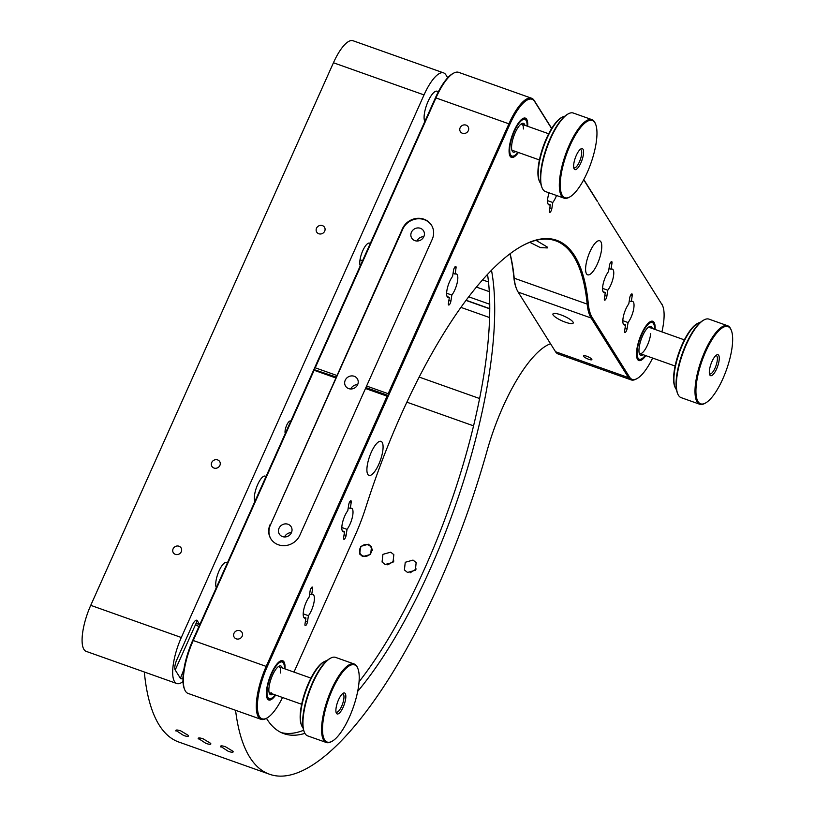 <?xml version="1.0" encoding="UTF-8"?>
<svg xmlns="http://www.w3.org/2000/svg" width="815" height="815" viewBox="0 0 815 815"><rect width="100%" height="100%" fill="white"/><g stroke="black" fill="none" stroke-linecap="round" stroke-linejoin="round"><path stroke-width="1.22" d="M311.676 594.716L312.614 588.664A2.914 0.927 109.5 0 0 312.339 587.065A2.914 0.927 109.5 0 0 311.086 588.186A2.914 0.927 109.5 0 0 310.108 590.957L309.17 597.008A12.5 3.963 109.5 0 0 304.107 608.143A12.5 3.963 109.5 0 0 303.842 617.444A12.5 3.963 109.5 0 0 304.627 618.127A12.5 3.963 109.5 0 0 305.931 617.984L304.993 624.035A2.914 0.927 109.5 0 0 305.085 625.472A2.914 0.927 109.5 0 0 305.268 625.635A2.914 0.927 109.5 0 0 306.522 624.514A2.914 0.927 109.5 0 0 307.489 621.743L308.427 615.692A12.5 3.963 109.5 0 0 313.5 604.547A12.5 3.963 109.5 0 0 313.765 595.245A12.5 3.963 109.5 0 0 312.98 594.573A12.5 3.963 109.5 0 0 311.676 594.716L309.639 593.992M547.558 200.643L552.784 202.497L551.847 208.548A2.914 0.927 -70.5 0 1 550.879 211.319A2.914 0.927 -70.5 0 1 549.626 212.44A2.914 0.927 -70.5 0 1 549.442 212.287A2.914 0.927 -70.5 0 1 549.351 210.841L550.288 204.789A12.5 3.963 -70.5 0 1 548.974 204.932A12.5 3.963 -70.5 0 1 548.189 204.259A12.5 3.963 -70.5 0 1 549.076 192.839M622.833 320.682L628.059 322.546L627.122 328.588A2.914 0.927 -70.5 0 1 626.154 331.359A2.914 0.927 -70.5 0 1 624.901 332.489A2.914 0.927 -70.5 0 1 624.718 332.326A2.914 0.927 -70.5 0 1 624.626 330.88L625.563 324.828A12.5 3.963 -70.5 0 1 624.249 324.971A12.5 3.963 -70.5 0 1 623.465 324.299A12.5 3.963 -70.5 0 1 623.73 314.998A12.5 3.963 -70.5 0 1 628.803 303.852L629.74 297.811A2.914 0.927 -70.5 0 1 630.708 295.04A2.914 0.927 -70.5 0 1 631.961 293.909A2.914 0.927 -70.5 0 1 632.236 295.519L631.299 301.57L629.272 300.847M631.299 301.57A12.5 3.963 -70.5 0 1 632.613 301.428A12.5 3.963 -70.5 0 1 633.398 302.1A12.5 3.963 -70.5 0 1 633.133 311.401A12.5 3.963 -70.5 0 1 628.059 322.546M602.56 288.367L607.796 290.221L606.859 296.273A2.914 0.927 -70.5 0 1 605.881 299.044A2.914 0.927 -70.5 0 1 604.628 300.164A2.914 0.927 -70.5 0 1 604.455 300.012A2.914 0.927 -70.5 0 1 604.363 298.565L605.29 292.514A12.5 3.963 -70.5 0 1 603.986 292.656A12.5 3.963 -70.5 0 1 603.202 291.984A12.5 3.963 -70.5 0 1 603.467 282.673A12.5 3.963 -70.5 0 1 608.54 271.538L609.477 265.486A2.914 0.927 -70.5 0 1 610.445 262.715A2.914 0.927 -70.5 0 1 611.698 261.595A2.914 0.927 -70.5 0 1 611.973 263.194L611.036 269.245L609.009 268.522M611.036 269.245A12.5 3.963 -70.5 0 1 612.35 269.103A12.5 3.963 -70.5 0 1 613.135 269.785A12.5 3.963 -70.5 0 1 612.87 279.087A12.5 3.963 -70.5 0 1 607.796 290.221M350.287 508.397L351.224 502.346A2.914 0.927 109.5 0 0 350.949 500.746A2.914 0.927 109.5 0 0 349.696 501.867A2.914 0.927 109.5 0 0 348.728 504.638L347.791 510.689A12.5 3.963 109.5 0 0 342.718 521.824A12.5 3.963 109.5 0 0 342.453 531.125A12.5 3.963 109.5 0 0 343.237 531.808A12.5 3.963 109.5 0 0 344.541 531.665L343.604 537.717A2.914 0.927 109.5 0 0 343.696 539.153A2.914 0.927 109.5 0 0 343.879 539.316A2.914 0.927 109.5 0 0 345.132 538.195A2.914 0.927 109.5 0 0 346.11 535.424L347.037 529.373A12.5 3.963 109.5 0 0 352.111 518.228A12.5 3.963 109.5 0 0 352.375 508.927A12.5 3.963 109.5 0 0 351.591 508.254A12.5 3.963 109.5 0 0 350.287 508.397L348.25 507.674M455.096 274.095L456.023 268.043A2.914 0.927 109.5 0 0 455.758 266.444A2.914 0.927 109.5 0 0 454.505 267.565A2.914 0.927 109.5 0 0 453.527 270.336L452.59 276.387A12.5 3.963 109.5 0 0 447.527 287.532A12.5 3.963 109.5 0 0 447.252 296.833A12.5 3.963 109.5 0 0 448.036 297.506A12.5 3.963 109.5 0 0 449.35 297.363L448.413 303.414A2.914 0.927 109.5 0 0 448.505 304.861A2.914 0.927 109.5 0 0 448.688 305.014A2.914 0.927 109.5 0 0 449.941 303.893A2.914 0.927 109.5 0 0 450.909 301.122L451.846 295.071A12.5 3.963 109.5 0 0 456.92 283.936A12.5 3.963 109.5 0 0 457.184 274.635A12.5 3.963 109.5 0 0 456.4 273.952A12.5 3.963 109.5 0 0 455.096 274.095L453.059 273.382M460.139 127.731A4.584 4.218 -32.1 0 0 464.469 133.477A4.584 4.218 -32.1 0 0 468.105 126.753A4.584 4.218 -32.1 0 0 460.139 127.731M518.411 152.487A20.823 6.612 -70.5 0 1 511.443 157.387A20.823 6.612 -70.5 0 1 510.139 156.256A20.823 6.612 -70.5 0 1 513.083 133.151A20.823 6.612 -70.5 0 1 525.38 118.124A20.823 6.612 -70.5 0 1 526.684 119.255A20.823 6.612 -70.5 0 1 527.702 126.315M357.642 384.649A6.938 6.388 147.9 0 1 351.795 388.938A6.938 6.388 147.9 0 1 345.56 386.127A6.938 6.388 147.9 0 1 345.234 380.238A6.938 6.388 147.9 0 1 351.082 375.949A6.938 6.388 147.9 0 1 357.316 378.751A6.938 6.388 147.9 0 1 357.642 384.649M510.109 253.76A286.024 90.76 -70.5 0 1 514.214 278.2A83.303 26.437 109.5 0 0 516.659 289.142L516.262 288.174A82.478 26.172 -70.5 0 1 513.847 277.334A286.849 91.015 109.5 0 0 509.976 253.862M536.015 240.344L547.089 246.904L547.293 247.933L540.416 247.607L529.832 242.32M516.659 289.142A83.303 26.437 109.5 0 0 518.157 292.106L555.545 351.734L628.508 377.63L629.587 377.151A40.821 12.948 109.5 0 0 637.024 378.598L636.097 379.107A41.657 13.213 -70.5 0 1 631.126 379.892A41.657 13.213 -70.5 0 1 628.508 377.63L591.12 318.013A83.303 26.437 -70.5 0 1 587.177 304.097A286.024 90.76 109.5 0 0 573.638 256.328A286.024 90.76 109.5 0 0 555.687 240.812A286.024 90.76 109.5 0 0 522.018 245.936M242.167 636.23A4.584 4.218 147.9 0 1 234.19 637.208A4.584 4.218 147.9 0 1 237.837 630.484A4.584 4.218 147.9 0 1 242.167 636.23M275.704 695.073A20.823 6.612 -70.5 0 1 268.736 699.963A20.823 6.612 -70.5 0 1 267.432 698.832A20.823 6.612 -70.5 0 1 270.376 675.737A20.823 6.612 -70.5 0 1 282.673 660.71A20.823 6.612 -70.5 0 1 283.977 661.841A20.823 6.612 -70.5 0 1 284.995 668.901M591.782 359.211A4.584 1.06 -155.9 0 0 587.421 356.491A4.584 1.06 -155.9 0 0 583.509 355.89A4.584 1.06 -155.9 0 0 583.591 356.298A4.584 1.06 -155.9 0 0 587.951 359.018A4.584 1.06 -155.9 0 0 591.873 359.629A4.584 1.06 -155.9 0 0 591.782 359.211M655.087 329.464A20.823 6.612 109.5 0 0 654.078 322.404A20.823 6.612 109.5 0 0 652.774 321.273A20.823 6.612 109.5 0 0 640.478 336.3A20.823 6.612 109.5 0 0 637.534 359.395A20.823 6.612 109.5 0 0 638.838 360.525A20.823 6.612 109.5 0 0 645.806 355.635M553.151 314.987A11.104 2.567 24.1 0 1 552.937 313.979A11.104 2.567 24.1 0 1 562.432 315.456A11.104 2.567 24.1 0 1 573.006 322.037A11.104 2.567 24.1 0 1 573.22 323.046A11.104 2.567 24.1 0 1 563.725 321.568A11.104 2.567 24.1 0 1 553.151 314.987M291.454 532.623A6.938 6.388 147.9 0 1 285.596 536.912A6.938 6.388 147.9 0 1 279.362 534.11A6.938 6.388 147.9 0 1 279.046 528.222A6.938 6.388 147.9 0 1 284.893 523.923A6.938 6.388 147.9 0 1 291.128 526.735A6.938 6.388 147.9 0 1 291.454 532.623M423.831 236.666A6.938 6.388 147.9 0 1 417.983 240.965A6.938 6.388 147.9 0 1 411.748 238.153A6.938 6.388 147.9 0 1 411.422 232.265A6.938 6.388 147.9 0 1 417.28 227.976A6.938 6.388 147.9 0 1 423.515 230.777A6.938 6.388 147.9 0 1 423.831 236.666M382.164 442.341A18.052 5.725 109.5 0 0 381.033 441.363A18.052 5.725 109.5 0 0 370.377 454.383A18.052 5.725 109.5 0 0 367.82 474.401A18.052 5.725 109.5 0 0 368.961 475.379A18.052 5.725 109.5 0 0 379.607 462.36A18.052 5.725 109.5 0 0 382.164 442.341M600.859 241.77A18.052 5.725 109.5 0 0 599.728 240.782A18.052 5.725 109.5 0 0 589.072 253.811A18.052 5.725 109.5 0 0 586.515 273.83A18.052 5.725 109.5 0 0 587.656 274.808A18.052 5.725 109.5 0 0 598.302 261.788A18.052 5.725 109.5 0 0 600.859 241.77M305.931 617.984L303.7 617.189M303.2 613.838L308.427 615.692M423.82 236.696A6.938 6.388 -32.1 0 0 416.944 241.016M291.434 532.643A6.938 6.388 -32.1 0 0 284.557 536.963M597.344 201.509L583.703 179.758M598.444 203.261L662.025 304.647L598.21 202.894M661.923 331.888A40.821 12.948 109.5 0 0 662.758 306.104A40.821 12.948 109.5 0 0 662.025 304.647M661.332 303.547L661.607 303.638A41.657 13.213 -70.5 0 1 662.361 305.126L662.758 306.104M637.024 378.598A40.821 12.948 109.5 0 0 652.642 358.06M555.545 351.734A41.657 13.213 109.5 0 0 558.163 353.995L631.126 379.892M518.157 292.106L591.12 318.013L592.199 317.534L629.587 377.151M293.981 672.09L355.452 534.66A82.478 26.172 109.5 0 0 365.609 508A286.849 91.015 -70.5 0 1 522.476 245.682A286.849 91.015 -70.5 0 1 588.298 303.761A82.478 26.172 109.5 0 0 592.199 317.534M313.877 369.541L314.121 370.265L193.318 640.325A41.657 13.213 109.5 0 0 184.699 689.684L184.302 688.706A40.821 12.948 -70.5 0 1 192.748 640.335L313.877 369.541L336.544 377.162L270.356 525.135A16.657 15.322 -32.1 0 0 270.988 539.041M270.071 524.677A16.657 15.322 -32.1 0 0 270.845 538.807A16.657 15.322 -32.1 0 0 285.81 545.541A16.657 15.322 -32.1 0 0 299.849 535.241L432.235 239.294A16.657 15.322 -32.1 0 0 431.461 225.154A16.657 15.322 -32.1 0 0 416.485 218.42A16.657 15.322 -32.1 0 0 402.447 228.72L270.356 525.135M431.604 225.388A16.657 15.322 -32.1 0 0 416.628 218.899A16.657 15.322 -32.1 0 0 402.742 229.178L336.544 377.162M551.612 128.576L534.63 101.498A40.821 12.948 109.5 0 0 509.905 124.186L388.765 394.98L388.185 393.696L508.988 123.636A41.657 13.213 -70.5 0 1 531.604 98.238A41.657 13.213 -70.5 0 1 534.222 100.5L551.714 128.403M366.332 387.726L388.663 395.652L388.765 394.98M366.587 386.035L388.185 393.696M365.487 388.5L387.074 396.161L388.663 395.652M388.327 395.968L267.198 666.762A40.821 12.948 109.5 0 0 259.486 716.589A40.821 12.948 109.5 0 0 266.923 718.035L265.996 718.545A41.657 13.213 -70.5 0 1 261.024 719.329A41.657 13.213 -70.5 0 1 258.416 717.068A41.657 13.213 -70.5 0 1 266.271 666.222L387.074 396.161M266.923 718.035A40.821 12.948 109.5 0 0 282.54 697.497M184.699 689.684A41.657 13.213 109.5 0 0 185.453 691.171A41.657 13.213 109.5 0 0 188.061 693.422L261.024 719.329M314.121 370.265L335.709 377.926M357.632 384.67A6.938 6.388 -32.1 0 0 350.745 388.989M435.454 97.749A40.821 12.948 -70.5 0 1 452.743 73.625L453.67 73.126A41.657 13.213 109.5 0 0 436.025 97.739L315.222 367.799L314.315 368.553L435.454 97.749L509.905 124.186M531.604 98.238L458.641 72.341A41.657 13.213 109.5 0 0 453.67 73.126M315.222 367.799L336.809 375.46M314.213 369.226L314.315 368.553M446.62 293.217L451.846 295.071M449.35 297.363L447.119 296.568M341.811 527.519L347.037 529.373M344.541 531.665L342.31 530.871M605.29 292.514L603.059 291.719M625.563 324.828L623.322 324.044M550.288 204.789L548.047 203.995M556.523 195.478A12.5 3.963 -70.5 0 1 552.784 202.497M583.805 179.575L597.619 201.611M534.63 101.498L534.222 100.5M175.368 554.363A4.584 4.218 -32.1 0 0 181.073 547.863A4.584 4.218 -32.1 0 0 173.86 547.66A4.584 4.218 -32.1 0 0 175.368 554.363M318.787 233.752A4.584 4.218 -32.1 0 0 324.492 227.253A4.584 4.218 -32.1 0 0 317.279 227.039A4.584 4.218 -32.1 0 0 318.787 233.752M213.978 468.044A4.584 4.218 -32.1 0 0 219.683 461.545A4.584 4.218 -32.1 0 0 212.471 461.341A4.584 4.218 -32.1 0 0 213.978 468.044M176.774 683.52L86.186 651.368A36.105 11.451 -70.5 0 1 83.925 649.412A36.105 11.451 -70.5 0 1 90.74 605.341L181.317 637.503A36.105 11.451 -70.5 0 0 174.502 681.564A36.105 11.451 -70.5 0 0 176.774 683.52A36.105 11.451 -70.5 0 0 182.978 681.564M550.533 343.736A36.105 11.451 -70.5 0 1 550.125 343.899A104.137 33.038 109.5 0 0 486.983 451.072A312.4 99.124 -70.5 0 1 269.388 774.189L178.811 742.037A312.4 99.124 -70.5 0 1 159.2 725.085A312.4 99.124 -70.5 0 1 144.326 672.008M175.959 731.035C175.449 729.741 177.049 729.68 180.736 730.861L188.367 735.436C188.886 736.689 187.307 736.699 183.64 735.476L175.826 730.393M198.29 738.961C197.78 737.667 199.38 737.606 203.078 738.787L210.698 743.372C211.217 744.615 209.649 744.625 205.971 743.402L198.157 738.319M220.621 746.897C220.121 745.593 221.711 745.542 225.409 746.713L233.029 751.298C233.559 752.54 231.98 752.561 228.302 751.338L220.498 746.255M269.388 774.189A312.4 99.124 -70.5 0 1 249.787 757.247A312.4 99.124 -70.5 0 1 235.566 710.293M304.912 733.347A269.358 85.473 -70.5 0 1 283.793 733.632A269.358 85.473 -70.5 0 1 266.882 719.013A269.358 85.473 -70.5 0 1 266.444 718.3M390.701 552.163L393.828 554.648L393.003 562.35L385.179 564.5L382.062 562.024L382.907 554.353L390.701 552.163M413.032 560.088L416.159 562.584L415.344 570.286L407.52 572.425L404.403 569.96L405.249 562.279L413.032 560.088M368.36 544.237L371.487 546.722L370.672 554.424L362.848 556.564L359.731 554.098L360.576 546.427L368.36 544.237M210.698 743.372L210.83 743.993M233.029 751.298L233.172 751.919M188.367 735.436L188.499 736.067M290.761 421.202A6.938 2.201 109.5 0 0 290.456 420.998A6.938 2.201 109.5 0 0 286.473 425.746A6.938 2.201 109.5 0 0 285.27 433.488M447.72 77.782L445.897 74.858A36.105 11.451 109.5 0 0 443.635 72.902A36.105 11.451 109.5 0 0 424.024 94.917L181.317 637.503M424.024 94.917L333.447 62.765A36.105 11.451 -70.5 0 1 353.048 40.75L443.635 72.902M333.447 62.765L90.74 605.341M416.261 568.962L410.139 572.802M393.93 561.026L387.797 564.866M487.553 274.472A269.358 85.473 -70.5 0 1 359.069 681.768M303.618 730.281A269.358 85.473 -70.5 0 1 281.348 732.624M491.506 270.325A269.358 85.473 -70.5 0 1 357.693 691.375M360.281 265.792A12.5 3.963 -70.5 0 1 362.757 250.745A12.5 3.963 -70.5 0 1 370.204 243.624M254.922 501.327A13.886 4.401 -70.5 0 1 257.662 484.579A13.886 4.401 -70.5 0 1 265.945 476.683M216.311 587.646A13.886 4.401 -70.5 0 1 219.052 570.897A13.886 4.401 -70.5 0 1 227.334 563.002M196.517 623.495L199.757 624.647L197.271 620.684A8.333 2.639 109.5 0 0 192.228 625.319L176.784 659.844A8.333 2.639 109.5 0 0 175.205 670.011L180.421 678.325A8.333 2.639 109.5 0 0 182.978 677.754A8.333 2.639 -70.5 0 1 180.421 678.325L183.823 669.604M175.205 670.011A8.333 2.639 -70.5 0 1 176.784 659.844L192.228 625.319A8.333 2.639 -70.5 0 1 197.271 620.684L175.205 670.011M438.164 92.115A16.657 5.287 109.5 0 0 428.191 101.152A16.657 5.287 109.5 0 0 424.819 121.517M195.916 624.83L198.891 626.592M711.638 375.593A11.104 3.525 -70.5 0 1 709.682 374.686A11.104 3.525 -70.5 0 1 710.965 364.03A11.104 3.525 -70.5 0 1 716.68 354.953A11.104 3.525 -70.5 0 1 716.935 354.831A11.104 3.525 -70.5 0 1 718.514 363.439A11.104 3.525 -70.5 0 1 711.638 375.593M709.417 373.688A9.719 3.087 109.5 0 0 709.804 373.932A9.719 3.087 109.5 0 0 710.731 373.861A9.719 3.087 109.5 0 0 716.385 364.509A9.719 3.087 109.5 0 0 716.303 355.615A9.719 3.087 109.5 0 0 715.845 355.564M704.527 403.507A40.964 12.999 109.5 0 0 705.474 403.038A40.964 12.999 109.5 0 0 726.542 369.562A40.964 12.999 109.5 0 0 731.3 330.289A40.964 12.999 109.5 0 0 724.056 326.917A40.964 12.999 109.5 0 0 698.72 371.742A40.964 12.999 109.5 0 0 704.527 403.507M705.474 403.038L704.71 403.466A41.657 13.213 -70.5 0 1 703.742 403.934A41.657 13.213 -70.5 0 1 699.739 404.25A41.657 13.213 -70.5 0 1 699.382 366.108A41.657 13.213 -70.5 0 1 723.598 326.051A41.657 13.213 -70.5 0 1 727.601 325.735A41.657 13.213 -70.5 0 1 730.974 329.484L731.3 330.289M727.601 325.735L708.989 319.134A41.657 13.213 109.5 0 0 704.985 319.449A41.657 13.213 109.5 0 0 704.017 319.918A41.657 13.213 109.5 0 0 682.603 353.965A41.657 13.213 109.5 0 0 677.764 393.9A41.657 13.213 109.5 0 0 681.126 397.639L699.739 404.25M700.34 322.424A36.105 11.451 109.5 0 0 698.7 322.872A36.105 11.451 109.5 0 0 697.864 323.28A36.105 11.451 109.5 0 0 679.303 352.793A36.105 11.451 109.5 0 0 675.105 387.4A36.105 11.451 109.5 0 0 676.481 389.631M675.105 387.4L674.769 386.585A35.402 11.237 -70.5 0 1 678.885 352.64A35.402 11.237 -70.5 0 1 697.09 323.698L697.864 323.28M677.764 393.9L677.428 393.085A40.964 12.999 -70.5 0 1 682.186 353.812A40.964 12.999 -70.5 0 1 703.253 320.336L704.017 319.918M654.516 329.26A19.438 6.163 109.5 0 0 653.192 323.188A19.438 6.163 109.5 0 0 647.355 325.185A19.438 6.163 109.5 0 0 637.86 346.406A19.438 6.163 109.5 0 0 640.366 359.303A19.438 6.163 109.5 0 0 644.258 356.613A19.438 6.163 109.5 0 0 645.225 355.432M643.066 354.657A15.271 4.849 -70.5 0 1 639.459 353.924A15.271 4.849 -70.5 0 1 639.062 348.474A15.271 4.849 -70.5 0 1 649.086 326.795A15.271 4.849 -70.5 0 1 652.346 328.496M639.174 352.977A13.886 4.401 109.5 0 0 645.643 348.616A13.886 4.401 109.5 0 0 650.696 333.569M371.202 552.407A6.245 5.746 -32.1 0 0 365.303 544.583A6.245 5.746 -32.1 0 0 360.332 553.752A6.245 5.746 -32.1 0 0 371.202 552.407M372.394 550.441A6.245 5.746 -32.1 0 0 371.609 548.22L370.917 547.11M360.332 553.752L361.025 554.852A6.245 5.746 -32.1 0 0 362.614 556.482M338.215 713.848A11.104 3.525 -70.5 0 1 336.249 712.931A11.104 3.525 -70.5 0 1 337.542 702.286A11.104 3.525 -70.5 0 1 343.247 693.208A11.104 3.525 -70.5 0 1 343.512 693.076A11.104 3.525 -70.5 0 1 345.081 701.695A11.104 3.525 -70.5 0 1 338.215 713.848M335.984 711.933A9.719 3.087 109.5 0 0 336.371 712.178A9.719 3.087 109.5 0 0 337.298 712.106A9.719 3.087 109.5 0 0 342.952 702.764A9.719 3.087 109.5 0 0 342.87 693.86A9.719 3.087 109.5 0 0 342.412 693.809M331.094 741.752A40.964 12.999 109.5 0 0 332.041 741.293A40.964 12.999 109.5 0 0 353.109 707.807A40.964 12.999 109.5 0 0 357.866 668.545A40.964 12.999 109.5 0 0 350.623 665.172A40.964 12.999 109.5 0 0 325.287 709.997A40.964 12.999 109.5 0 0 331.094 741.752M332.041 741.293L331.277 741.711A41.657 13.213 -70.5 0 1 330.309 742.18A41.657 13.213 -70.5 0 1 326.306 742.496A41.657 13.213 -70.5 0 1 325.959 704.364A41.657 13.213 -70.5 0 1 350.175 664.307A41.657 13.213 -70.5 0 1 354.168 663.991A41.657 13.213 -70.5 0 1 357.541 667.73L357.866 668.545M354.168 663.991L335.556 657.379A41.657 13.213 109.5 0 0 331.562 657.695A41.657 13.213 109.5 0 0 330.584 658.163A41.657 13.213 109.5 0 0 309.17 692.21A41.657 13.213 109.5 0 0 304.331 732.145A41.657 13.213 109.5 0 0 307.693 735.894L326.306 742.496M326.907 660.67A36.105 11.451 109.5 0 0 325.267 661.128A36.105 11.451 109.5 0 0 324.431 661.536A36.105 11.451 109.5 0 0 305.87 691.039A36.105 11.451 109.5 0 0 301.672 725.656A36.105 11.451 109.5 0 0 303.048 727.877M301.672 725.656L301.336 724.841A35.402 11.237 -70.5 0 1 305.452 690.896A35.402 11.237 -70.5 0 1 323.657 661.953L324.431 661.536M304.331 732.145L303.995 731.34A40.964 12.999 -70.5 0 1 308.763 692.067A40.964 12.999 -70.5 0 1 329.82 658.581L330.584 658.163M284.415 668.697A19.438 6.163 109.5 0 0 283.09 662.626A19.438 6.163 109.5 0 0 277.253 664.622A19.438 6.163 109.5 0 0 267.768 685.843A19.438 6.163 109.5 0 0 270.264 698.74A19.438 6.163 109.5 0 0 274.156 696.051A19.438 6.163 109.5 0 0 275.134 694.869M272.964 694.095A15.271 4.849 -70.5 0 1 269.368 693.361A15.271 4.849 -70.5 0 1 268.96 687.911A15.271 4.849 -70.5 0 1 278.995 666.232A15.271 4.849 -70.5 0 1 282.255 667.923M269.082 692.414A13.886 4.401 109.5 0 0 271.314 692.801M280.594 673.007A13.886 4.401 109.5 0 0 278.18 666.782M527.122 126.111A19.438 6.163 109.5 0 0 525.797 120.039A19.438 6.163 109.5 0 0 518.798 123.483A19.438 6.163 109.5 0 0 510.251 144.428A19.438 6.163 109.5 0 0 512.971 156.164A19.438 6.163 109.5 0 0 517.841 152.283M515.671 151.519A15.271 4.849 -70.5 0 1 512.075 150.775A15.271 4.849 -70.5 0 1 511.565 146.924A15.271 4.849 -70.5 0 1 521.702 123.646A15.271 4.849 -70.5 0 1 524.962 125.347M523.393 128.984A13.886 4.401 109.5 0 0 520.887 124.206M580.84 162.99A11.104 3.525 -70.5 0 1 573.994 168.593A11.104 3.525 -70.5 0 1 576.368 155.247A11.104 3.525 -70.5 0 1 580.993 148.86A11.104 3.525 -70.5 0 1 583.591 152.242A11.104 3.525 -70.5 0 1 580.84 162.99M573.729 167.595A9.719 3.087 109.5 0 0 574.117 167.839A9.719 3.087 109.5 0 0 579.322 162.063A9.719 3.087 109.5 0 0 580.616 149.522A9.719 3.087 109.5 0 0 580.158 149.471M586.851 173.391A40.964 12.999 109.5 0 0 595.612 124.196A40.964 12.999 109.5 0 0 570.357 144.846A40.964 12.999 109.5 0 0 560.231 184.496A40.964 12.999 109.5 0 0 569.787 196.955A40.964 12.999 109.5 0 0 586.851 173.391M569.787 196.955L569.023 197.373A41.657 13.213 -70.5 0 1 564.051 198.157A41.657 13.213 -70.5 0 1 569.593 144.387A41.657 13.213 -70.5 0 1 591.914 119.642A41.657 13.213 -70.5 0 1 595.286 123.391L595.612 124.196M591.914 119.642L573.302 113.04A41.657 13.213 109.5 0 0 568.33 113.825A41.657 13.213 109.5 0 0 550.981 137.776A41.657 13.213 109.5 0 0 542.077 187.807A41.657 13.213 109.5 0 0 545.439 191.545L564.051 198.157M542.077 187.807L541.741 186.992A40.964 12.999 -70.5 0 1 550.502 137.796A40.964 12.999 -70.5 0 1 567.566 114.243L568.33 113.825M564.652 116.331A36.105 11.451 109.5 0 0 562.177 117.187A36.105 11.451 109.5 0 0 547.14 137.949A36.105 11.451 109.5 0 0 539.418 181.307A36.105 11.451 109.5 0 0 540.793 183.538M539.418 181.307L539.082 180.492A35.402 11.237 -70.5 0 1 546.661 137.969A35.402 11.237 -70.5 0 1 561.403 117.615L562.177 117.187M549.819 207.835L551.847 208.548M625.095 327.875L627.122 328.588M604.822 295.55L606.859 296.273M344.073 534.701L346.11 535.424M448.882 300.399L450.909 301.122M513.847 277.334L514.214 278.2L587.177 304.097L588.298 303.761M305.462 621.02L307.489 621.743M311.116 588.135L312.614 588.664M267.198 666.762L192.748 640.335M454.536 267.514L456.023 268.043M349.727 501.816L351.224 502.346M610.476 262.664L611.973 263.194M630.739 294.989L632.236 295.519M489.784 308.651L466.2 300.277M482.633 279.902L488.511 281.99M419.226 377.101L479.638 398.545M466.078 300.429L489.784 308.844M473.596 425.868L406.909 402.192M360.006 259.802L362.553 260.708M489.316 291.648L476.5 287.104M468.798 296.833L489.764 304.27M597.14 325.409L596.57 326.693M611.759 350.919L613.522 351.54M602.998 334.751L602.428 336.035M461.005 307.408L489.642 317.575M639.918 353.547L675.095 366.027M649.209 327.375L684.376 339.865M653.192 323.188L651.399 321.222M640.366 359.303L637.748 359.7M279.107 666.813L310.953 678.111M269.816 692.984L301.662 704.282M283.09 662.626L281.307 660.659M270.264 698.74L267.646 699.138M525.797 120.039L524.014 118.083M512.971 156.164L510.353 156.562M521.814 124.226L548.689 133.772M512.533 150.398L539.408 159.944"/></g></svg>

